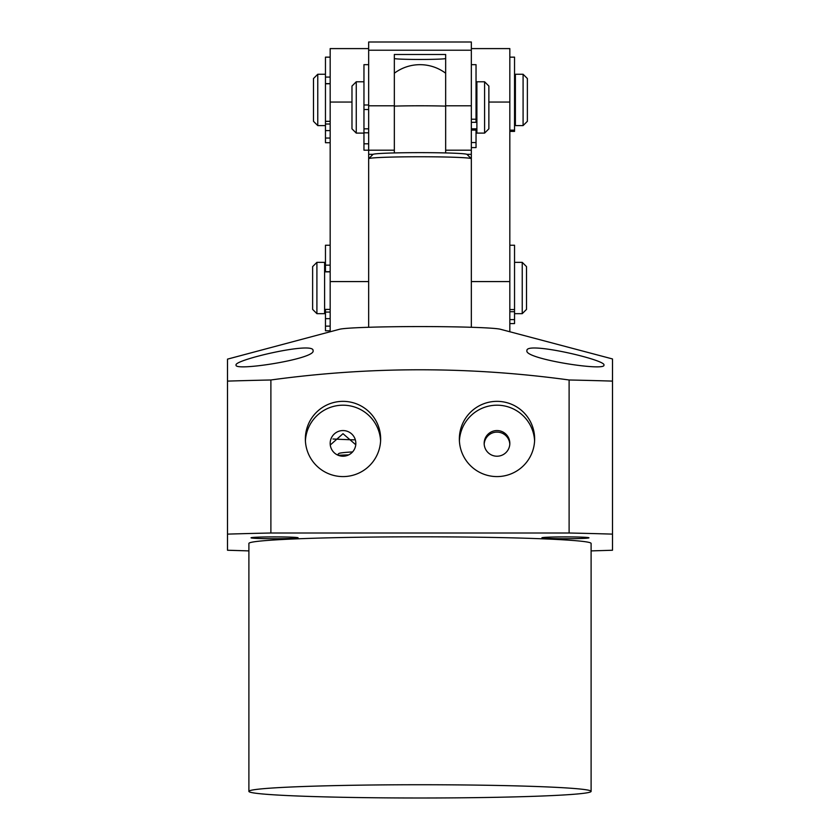 <?xml version="1.0" encoding="UTF-8"?>
<svg xmlns="http://www.w3.org/2000/svg" width="840" height="840" viewBox="0 0 840 840"><rect width="100%" height="100%" fill="white"/><g stroke="black" fill="none" stroke-linecap="round" stroke-linejoin="round"><path stroke-width="1.26" d="M445.662 152.513L445.662 150.192L471.334 150.192L471.334 158.739A51.335 1.984 180 0 0 471.293 158.666A51.335 1.984 180 0 0 420 156.755A51.335 1.984 180 0 0 368.707 158.666A51.335 1.984 180 0 0 368.666 158.739L368.666 327.274M471.293 158.666L467.019 154.392A47.051 1.827 180 0 0 420 152.639A47.051 1.827 180 0 0 372.981 154.392L368.707 158.666M337.407 454.933L338.782 453.558A81.281 3.15 0 0 1 352.58 451.92M338.216 455.291A106.942 4.147 0 0 1 348.716 454.87M394.338 93.629L394.338 152.933M445.662 152.933L445.662 82.467M394.338 73.227A42.777 42.777 0 0 1 445.662 73.227A42.777 42.777 0 0 0 394.338 73.227L394.338 75.138M394.338 75.159L394.338 93.429M394.338 106.113A42.777 1.659 -0 0 1 420 105.788A42.777 1.659 0 0 1 445.662 106.113A42.777 1.659 180 0 0 394.338 106.113M445.662 82.331L445.662 73.5M445.662 76.114L445.662 78.981M509.828 331.758L509.828 281.579L471.334 281.579M488.87 102.05L509.828 102.05L509.828 281.579M509.828 102.05L509.828 48.594L471.334 48.594M330.173 331.758L330.173 48.594L368.666 48.594M373.065 154.329L368.666 154.329L368.666 150.192L368.666 158.739M368.666 64.669L363.962 64.669L363.962 150.192L368.666 150.192L368.666 42L471.334 42L471.334 105.788L445.662 105.788L445.662 54.495L394.338 54.495L394.338 105.788L368.666 105.788M363.962 81.774L356.265 81.774L356.265 133.108L363.962 133.108M484.596 133.108L484.596 81.774L476.889 81.774L476.889 133.108L484.596 133.108L488.87 128.835L488.87 86.058L484.596 81.774M356.265 81.774L351.981 86.058L351.981 128.835L356.265 133.108M324.608 267.76L324.608 313.667L316.911 313.667L316.911 262.343L324.608 262.343L324.608 267.76M522.239 262.343L526.512 266.616L526.512 309.393L522.239 313.667L522.239 262.343L514.542 262.343M522.239 313.667L514.542 313.667L514.542 245.228L509.828 245.228M316.911 262.343L312.627 266.616L312.627 309.393L316.911 313.667M330.173 57.151L325.458 57.151L325.458 142.706L330.173 142.706M325.458 74.256L317.762 74.256L317.762 125.591L325.458 125.591M523.089 92.242L523.089 74.256L515.393 74.256L515.393 125.591L523.089 125.591L523.089 92.242M317.762 74.256L313.488 78.54L313.488 121.317L317.762 125.591M523.089 125.591L527.373 121.317L527.373 78.54L523.089 74.256M509.828 131.397L514.542 131.397L514.542 57.151L509.828 57.151M325.458 83.769L330.173 83.769M325.458 124.005L330.173 124.005M325.458 121.359L330.173 121.359M330.173 245.228L325.458 245.228L325.458 271.856L330.173 271.856M325.458 309.393L325.458 330.781L330.173 330.781M325.458 312.081L330.173 312.081M325.458 309.435L330.173 309.435M363.962 132.815L368.666 132.815M368.666 50.221L471.334 50.221M363.962 150.192L394.338 150.192L394.338 105.788M471.334 105.788L471.334 154.329L466.935 154.329M445.662 105.788L445.662 150.192M394.338 58.474A25.662 0.997 180 0 0 420 59.462A25.662 0.997 180 0 0 445.662 58.474M471.334 122.314L476.038 122.314L476.038 64.669L471.334 64.669M471.334 147.588L476.038 147.588L476.038 128.835M476.038 130.106L471.334 130.106M471.334 88.442L471.334 119.207L476.038 119.207M509.828 323.589L514.542 323.589L514.542 319.599L509.828 319.599M514.542 313.667L514.542 319.599M248.892 791.375L248.892 543.449A171.108 6.625 180 0 1 420 536.812A171.108 6.625 180 0 1 591.108 543.449L591.108 791.375A171.108 6.625 0 0 1 420 798A171.108 6.625 0 0 1 248.892 791.375A171.108 6.625 0 0 1 420 784.739A171.108 6.625 0 0 1 591.108 791.375M541.916 537.81A23.53 0.913 0 0 1 565.446 536.897A23.53 0.913 0 0 1 588.966 537.81A23.53 0.913 0 0 1 565.446 538.724A23.53 0.913 0 0 1 541.916 537.81M251.034 537.81A23.53 0.913 0 0 1 274.554 536.897A23.53 0.913 0 0 1 298.084 537.81A23.53 0.913 0 0 1 274.554 538.724A23.53 0.913 0 0 1 251.034 537.81M612.497 358.953L500.419 329.259A81.281 3.15 180 0 0 420 326.571A81.281 3.15 180 0 0 339.581 329.259L227.504 359.131M227.504 359.499L227.504 550.242L248.892 550.904M612.497 359.499L612.497 381.108A307.996 11.938 180 0 0 569.111 379.985C469.707 366.377 370.293 366.377 270.889 379.985A307.996 11.938 180 0 0 227.504 381.108M526.942 350.658C525.21 341.061 606.7 360.014 603.939 365.106C605.714 371.532 523.782 358.848 526.942 350.658M236.061 365.106C233.289 360.024 314.706 341.061 313.058 350.658C316.25 358.827 234.35 371.532 236.061 365.106M534.639 438.963A37.643 37.611 180 0 1 496.997 476.584A37.643 37.611 180 0 1 459.354 438.963A37.643 37.611 180 0 1 496.997 401.352A37.643 37.611 180 0 1 534.639 438.963M380.646 438.963A37.643 37.611 180 0 1 343.004 476.584A37.643 37.611 180 0 1 305.361 438.963A37.643 37.611 180 0 1 343.004 401.352A37.643 37.611 180 0 1 380.646 438.963M484.166 443.384A12.831 12.821 0 0 0 496.997 456.215A12.831 12.821 0 0 0 509.828 443.384A12.831 12.821 0 0 0 496.997 430.563A12.831 12.821 0 0 0 484.166 443.384M330.173 443.384A12.831 12.821 0 0 0 343.004 456.215A12.831 12.821 0 0 0 355.834 443.384A12.831 12.821 0 0 0 343.004 430.563A12.831 12.821 0 0 0 330.173 443.384M355.761 444.738L343.004 433.703L330.362 444.917M591.108 550.904L612.497 550.242L612.497 534.125A307.996 11.938 180 0 0 569.111 533.001L270.889 533.001A307.996 11.938 180 0 0 227.504 534.125M612.497 534.125L612.497 381.108M569.111 379.985L569.111 533.001M270.889 533.001L270.889 379.985M534.597 440.885A37.643 37.611 0 0 0 496.997 405.195A37.643 37.611 0 0 0 459.406 440.885M380.594 440.885A37.643 37.611 0 0 0 343.004 405.195A37.643 37.611 0 0 0 305.403 440.885M509.806 444.161A12.831 12.821 0 0 0 496.997 432.106A12.831 12.821 0 0 0 484.187 444.161M332.976 438.995A106.942 4.147 180 0 0 354.186 439.845M368.666 281.579L330.173 281.579M330.173 102.05L351.981 102.05M514.542 130.137L509.828 130.137M330.173 77.07L325.458 77.07M325.458 83.633L330.173 83.633M330.173 138.054L325.458 138.054M330.173 130.589L325.458 130.589M330.173 265.146L325.458 265.146M325.458 271.709L330.173 271.709M330.173 326.13L325.458 326.13M330.173 318.665L325.458 318.665M368.666 104.989L363.962 104.989M368.666 143.808L363.962 143.808M476.038 142.548L471.334 142.548M514.542 309.572L509.828 309.572M471.334 158.739L471.334 327.274M368.666 128.835L363.962 128.835M476.889 128.835L471.334 128.835M476.889 86.058L476.038 86.058M330.173 309.393L324.608 309.393M325.458 266.616L324.608 266.616M515.393 78.54L514.542 78.54M330.173 121.317L325.458 121.317M515.393 121.317L514.542 121.317M368.666 109.515L363.962 109.515M514.542 311.693L509.828 311.693"/></g></svg>
